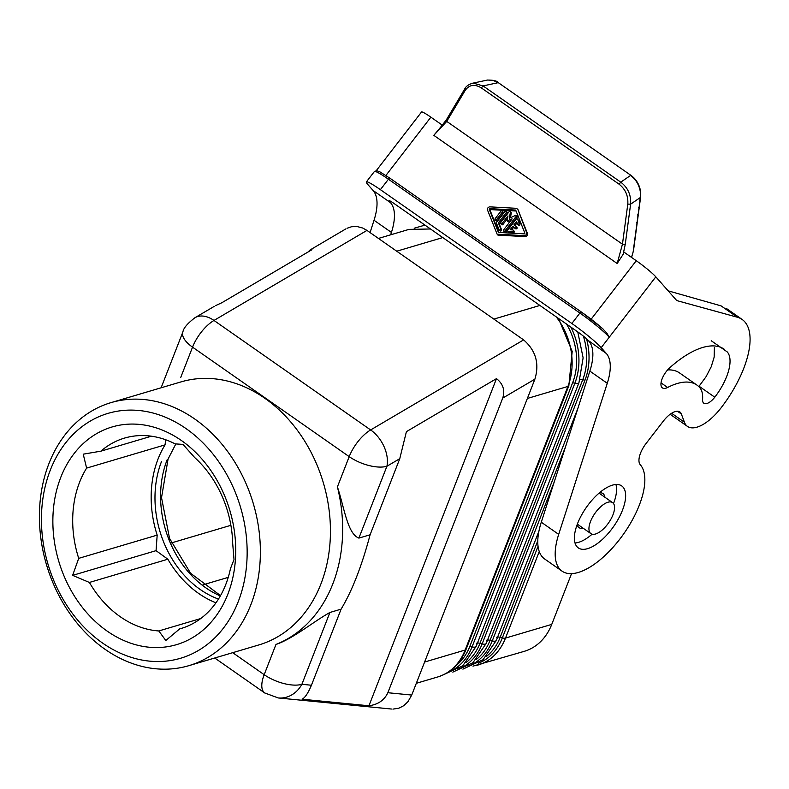 <?xml version="1.0" encoding="UTF-8"?>
<svg xmlns="http://www.w3.org/2000/svg" width="789" height="789" viewBox="0 0 789 789"><rect width="100%" height="100%" fill="white"/><g stroke="black" fill="none" stroke-linecap="round" stroke-linejoin="round"><path stroke-width="1.18" d="M200.751 618.527L158.796 630.953L165.818 640.51L179.655 628.912M180.829 628.577A99.315 78.081 -106.5 0 0 225.802 584.422A99.315 78.081 -106.5 0 0 230.457 568.632L234.017 559.559L232.676 543.276A99.315 78.081 -106.5 0 0 194.656 457.521L182.979 444.394L175.168 443.891A99.315 78.081 -106.5 0 0 127.049 437.402A99.315 78.081 -106.5 0 0 100.884 451.17L151.429 436.199M255.311 645.895A137.158 107.827 -106.5 0 0 330.325 537.289A137.158 107.827 -106.5 0 0 264.848 398.287A137.158 107.827 -106.5 0 0 178.59 382.655M571.532 573.672L551.748 624.395A60.536 47.596 73.5 0 1 524.389 651.29M238.288 601.514A127.7 100.39 -106.5 0 0 186.086 428.634A127.7 100.39 -106.5 0 0 50.299 470.126A127.7 100.39 -106.5 0 0 102.501 643.005A127.7 100.39 -106.5 0 0 238.288 601.514M227.843 594.216A113.508 89.236 -106.5 0 0 181.44 440.538A113.508 89.236 -106.5 0 0 60.743 477.424A113.508 89.236 -106.5 0 0 107.146 631.092A113.508 89.236 -106.5 0 0 227.843 594.216M161.548 461.427A94.591 74.363 -106.5 0 0 218.464 599.078M165.611 439.729L165.079 444.858L86.612 468.104L83.23 454.168L100.884 451.17M392.932 709.114L398.81 708.216L403.81 705.662L408.031 701.589L411.73 695.06L387.853 692.722L502.721 398.09L534.893 379.154C539.577 363.611 535.82 350.523 523.62 339.891L366.964 230.408L213.977 320.452A28.374 18.364 -120.5 0 0 194.962 317.72L214.253 306.359M411.73 695.06L534.893 379.154M230.891 525.306L171.391 542.931M347.032 228.268L351.529 226.739L357.111 226.532L362.703 228.031L366.964 230.408M264.996 693.127A28.374 12.486 -55 0 1 264.187 674.684A28.374 12.318 21.3 0 0 301.891 684.3L311.438 685.237L341.104 609.147L329.901 612.471C313.055 621.91 292.63 638.962 275.982 644.435A141.882 111.545 -106.5 0 0 337.406 486.892L349.202 456.644A28.374 12.318 21.3 0 0 386.906 466.26A28.374 18.364 -120.5 0 0 370.633 429.946L213.977 320.452A28.374 12.486 -55 0 0 192.546 347.15L180.75 377.398M329.901 612.471L301.891 684.3A28.374 24.735 95.6 0 1 278.241 697.949L391.403 709.025M86.612 468.104A99.315 78.081 -106.5 0 0 79.59 482.227A99.315 78.081 -106.5 0 0 78.713 558.356L157.179 535.12A99.315 78.081 -106.5 0 1 165.079 444.858M228.238 577.361L202.881 584.866M595.557 533.995A18.916 8.324 125 0 0 611.071 518.856A18.916 8.324 125 0 0 612.58 502.603A18.916 8.324 125 0 0 607.944 502.238A18.916 8.324 125 0 0 592.44 517.377A18.916 8.324 125 0 0 590.912 533.63A18.916 8.324 125 0 0 595.557 533.995M308.055 251.987L310.264 249.857L311.98 249.679L221.906 302.7L215.505 305.649M341.104 609.147C352.121 590.843 361.786 566.058 370.1 534.774L358.896 538.098C347.387 533.847 344.142 506.844 337.406 486.892M156.054 550.663L167.86 559.214L89.394 582.45L72.618 575.368L156.054 550.663L157.179 535.12M167.86 559.214A99.315 78.081 -106.5 0 0 215.959 602.816M89.394 582.45A99.315 78.081 -106.5 0 0 158.796 630.953M250.853 604.719A137.158 107.827 -106.5 0 0 194.784 419.028A137.158 107.827 -106.5 0 0 106.525 404.086A137.158 107.827 -106.5 0 0 48.938 463.597A137.158 107.827 -106.5 0 0 105.016 649.278A137.158 107.827 -106.5 0 0 188.847 665.669A137.158 107.827 -106.5 0 0 250.853 604.719M370.1 534.774L399.767 458.685L406.404 431.652L496.488 378.631L368.946 705.77L302.088 699.222C304.968 697.831 308.085 693.176 311.438 685.237M387.853 692.722C384.361 700.198 378.069 704.547 368.946 705.77M496.488 378.631C503.096 383.858 505.177 390.348 502.721 398.09M399.767 458.685L386.906 466.26L358.896 538.098M72.618 575.368L78.713 558.356M516.114 216.462A0.75 0.671 -41.4 0 0 515.316 215.446L509.359 218.277L510.414 212.024A0.75 0.671 -41.4 0 0 509.152 211.6L500.729 222.518A0.947 0.848 -41.4 0 0 502.12 223.494L507.958 215.92L507.278 220.821L512.14 218.839L503.648 229.855A0.947 0.848 -41.4 0 0 505.039 230.832L516.114 216.462L516.963 217.419A0.75 0.671 -41.4 0 0 517.002 216.571M496.952 221.867A1.894 1.686 -41.4 0 0 496.646 223.642L499.023 229.599A0.947 0.848 -41.4 0 0 500.709 228.8L498.342 222.833L506.37 212.428A0.947 0.848 -41.4 0 0 504.97 211.462L496.952 221.867M446.86 119.603L446.742 121.398L433.822 135.304L438.822 129.396M625.263 244.294L623.142 254.314L617.176 263.506L622.452 244.205L446.742 121.398L465.165 90.429C469.277 84.67 474.682 83.831 481.369 87.934L619.069 184.182C625.45 189.212 628.36 195.85 627.788 204.095L622.452 244.205L625.263 244.294L630.608 204.183L640.382 197.497L633.133 251.967L631.516 257.392M375.811 171.262L421.523 111.999A18.916 1.805 37.6 0 1 430.873 117.166L442.511 125.303M603.033 328.974L581.552 312.138A1.894 0.828 125 0 1 581.621 312.197A26.481 2.525 37.6 0 1 602.392 328.421L606.84 333.106L609.246 337.228L655.817 276.84A18.916 1.805 37.6 0 0 636.269 260.715L624.079 252.204L623.142 254.314M390.663 234.816L391.433 232.43A56.759 24.972 125 0 0 390.516 202.674L389.579 201.609A9.458 0.907 -142.4 0 1 389.095 200.662A9.458 0.907 -142.4 0 1 393.721 203.276L578.229 332.238A9.458 0.907 -142.4 0 1 588.012 340.296L606.356 353.521A56.759 24.972 125 0 1 607.264 383.286L558.691 534.37A66.217 29.134 125 0 0 562.084 571.177A66.217 29.134 125 0 0 621.831 536.451A66.217 29.134 125 0 0 640.264 464.711A18.916 8.324 125 0 1 646.132 443.408L663.391 421.05A18.906 8.314 125 0 1 680.019 412.065A18.906 8.314 125 0 1 681.361 413.998L684.428 422.233L671.597 413.268M370.071 232.577L374.025 220.269A56.759 24.972 125 0 0 373.108 190.504L390.516 202.674M631.664 257.066L633.133 251.967M516.055 211.008L490.58 209.608L490.077 210.249L489.229 209.292L498.431 232.439L524.389 233.869L524.892 233.219L515.69 210.071L489.732 208.641L489.229 209.292M498.914 232.469L490.077 210.249M510.453 217.754L511.262 212.981A0.75 0.671 -41.4 0 0 511.134 212.458L510.276 211.482M504.496 231.946A0.947 0.848 -41.4 0 0 505.877 231.788L516.963 217.419M508.037 221.443L508.639 221.867L510.483 220.989M501.577 224.609A0.947 0.848 -41.4 0 0 502.968 224.451L507.514 218.553M496.015 220.723A0.947 0.848 -41.4 0 0 497.395 220.555L503.096 213.158A0.947 0.848 -41.4 0 0 503.126 212.063L502.268 211.097A0.947 0.848 -41.4 0 0 500.867 211.235L495.157 218.632A0.947 0.848 -41.4 0 0 496.547 219.598L502.258 212.202A0.947 0.848 -41.4 0 0 502.268 211.097M514.931 225.605L517.051 222.863M511.666 229.846L513.6 227.34L515.69 228.8A0.947 0.848 -41.4 0 0 516.834 227.311M508.55 232.104A0.947 0.848 -41.4 0 0 509.152 232.41L513.254 232.637A0.947 0.848 -41.4 0 0 514.103 231.108M518.265 224.757A0.947 0.848 -41.4 0 0 519.961 223.958L518.501 220.289A0.947 0.848 -41.4 0 0 518.166 219.904M499.861 230.556A0.947 0.848 -41.4 0 0 501.557 229.757L499.19 223.8L507.209 213.385A0.947 0.848 -41.4 0 0 507.238 212.29L506.38 211.314M499.19 223.8L498.342 222.833M497.109 234.165L497.958 235.122L524.941 236.601A2.367 2.111 -41.4 0 0 527.427 233.376L517.86 209.312L526.579 232.41A2.367 2.111 -41.4 0 1 524.093 235.645L497.109 234.165L487.543 210.101A2.367 2.111 -41.4 0 1 490.028 206.866L517.012 208.355M517.426 223.8L516.509 221.512L513.905 224.885L515.996 226.354A0.947 0.848 -41.4 0 1 514.842 227.843L512.751 226.384L510.148 229.767L512.712 229.905A0.947 0.848 -41.4 0 1 512.416 231.68L508.303 231.453A0.947 0.848 -41.4 0 1 507.761 230.082L516.114 219.243A0.947 0.848 -41.4 0 1 517.653 219.332L519.113 222.991A0.947 0.848 -41.4 0 1 517.426 223.8M513.6 227.34L512.751 226.384M637.157 221.709L637.473 220.723M545.041 559.253A66.217 29.134 125 0 1 541.284 522.21L589.856 371.116A56.759 24.972 125 0 0 588.949 341.361M571.857 323.49L579.905 313.046L388.435 179.231L380.387 189.666L571.857 323.49A28.374 2.712 37.6 0 1 601.188 347.673L606.356 353.521M714.39 347.525L714.153 357.161L711.224 366.747L706.047 376.718L699.074 386.225L714.775 397.202A12.545 5.513 125 0 1 703.65 403.08A12.545 5.513 125 0 1 702.575 399.362A42.251 18.591 125 0 0 699.735 387.606A80.084 35.229 125 0 0 696.934 385.081A80.084 35.229 125 0 0 667.622 387.478A14.192 6.243 125 0 1 662.454 387.922A14.192 6.243 125 0 1 669.881 367.635A87.5 38.493 125 0 1 724.499 349.419M655.817 276.84L676.755 300.579L737.311 317.217A76.385 33.611 125 0 1 742.232 319.535A76.385 33.611 125 0 1 721.077 407.844A38.553 16.963 -55 0 1 687.87 426.662A38.553 16.963 -55 0 1 684.428 422.233M714.775 397.202A40.2 17.683 125 0 0 727.251 351.933L711.224 340.74M588.752 504.122A37.833 16.648 125 0 0 578.801 548.217A37.833 16.648 125 0 0 611.278 529.685A37.833 16.648 125 0 0 622.205 486.29A37.833 16.648 125 0 0 588.752 504.122M627.788 204.095L630.608 204.183C631.21 195.031 627.926 187.693 620.765 182.16L630.539 175.474C635.756 179.251 639.001 184.557 640.264 191.382L640.382 197.497L640.698 192.555M487.612 80.024L493.263 80.419L497.869 82.746L483.055 85.912L473.272 83.111M575.033 543A37.833 16.648 125 0 0 592.125 534.183M380.387 189.666A28.374 2.712 -142.4 0 0 366.362 181.924A28.374 2.712 -142.4 0 0 367.95 184.656L373.108 190.504M613.526 503.56A37.833 16.648 125 0 0 615.933 484.485M583.249 528.265A20.81 9.152 -55 0 1 579.027 527.624A20.81 9.152 -55 0 1 577.154 524.685M599.472 492.77A20.81 9.152 -55 0 1 602.895 493.529A20.81 9.152 -55 0 1 604.926 497.257M679.812 373.128A80.084 35.229 125 0 0 667.612 369.923M668.165 290.835L721.107 305.885L737.311 317.217M638.143 214.263L638.469 213.277M637.453 214.933L638.064 214.845M636.457 222.39L637.078 222.291M498.431 82.756L631.101 175.474L498.431 82.756C497.109 80.873 493.391 79.985 487.286 80.084L472.483 83.249C468.38 84.581 465.796 86.504 464.701 88.999L446.288 119.967L439.029 129.179M481.369 87.934L483.055 85.912L620.765 182.16L619.069 184.182M640.126 199.361L640.451 197.447M639.435 200.041L640.047 199.952M639.139 206.817L639.455 205.821M638.439 207.487L639.06 207.399M631.101 175.474C635.776 178.896 638.834 183.65 640.264 189.745L640.264 191.382M476.329 643.331A4.734 2.051 -158.7 0 1 479.978 643.291A57.321 45.072 73.5 0 1 466.2 662.454M416.306 683.304L437.787 676.942C450.894 672.741 460.322 663.529 466.082 649.327L568.849 385.722A4.734 2.051 -158.7 0 1 567.922 386.442L465.155 650.037L424.59 662.05M556.975 317.878A60.536 47.596 -106.5 0 1 567.922 386.442L527.368 398.455M456.111 665.443A57.321 45.072 73.5 0 0 469.889 646.28L572.656 382.685L574.846 383.286L472.069 646.881A59.027 46.403 73.5 0 1 448.073 672.198M466.082 649.327A4.734 2.051 -158.7 0 1 465.155 650.037A60.536 47.596 73.5 0 1 440.755 675.926A60.536 47.596 73.5 0 1 435.834 677.465M486.418 640.343A4.734 2.051 -158.7 0 1 490.068 640.303L492.247 640.905L554.253 481.882M565.614 446.535L490.068 640.303A57.321 45.072 73.5 0 1 476.29 659.466M168.087 459.03A4.734 2.051 -158.7 0 1 167.15 459.77A94.591 74.363 -106.5 0 0 220.338 595.942M469.889 646.28L472.069 646.881A4.734 2.051 -158.7 0 0 476.152 646.369M182.851 332.041A28.374 12.318 21.3 0 0 192.546 347.15L349.202 456.644A28.374 12.486 -55 0 1 370.633 429.946L523.62 339.891M452.817 672.12L472.907 662.73L486.261 643.351A4.734 2.051 -158.7 0 1 482.158 643.893L584.935 380.298A59.027 46.403 -106.5 0 0 586.572 338.856M275.982 644.435L264.187 674.684L232.706 652.681M462.906 669.131L482.996 659.742L496.35 640.362A4.734 2.051 -158.7 0 1 492.247 640.905A59.027 46.403 73.5 0 1 468.252 666.222M580.122 379.42A4.734 2.051 -158.7 0 1 582.746 379.696L584.935 380.298M583.367 336.114A57.321 45.072 -106.5 0 1 582.746 379.696L479.978 643.291L482.158 643.893A59.027 46.403 73.5 0 1 458.162 669.21M442.728 675.108L462.818 665.719L476.171 646.339L578.939 382.744A4.734 2.051 -158.7 0 1 574.846 383.286A59.027 46.403 -106.5 0 0 570.841 327.07M539.262 551.521L505.512 638.084L551.748 624.395M496.508 637.354A4.734 2.051 -158.7 0 1 500.157 637.315L502.337 637.916A59.027 46.403 73.5 0 1 478.341 663.233M537.792 540.771L500.157 637.315A57.321 45.072 73.5 0 1 486.379 656.487M538.059 546.304L502.337 637.916A4.734 2.051 -158.7 0 0 505.512 638.084A60.536 47.596 73.5 0 1 481.112 663.973A60.536 47.596 73.5 0 1 476.191 665.512M572.656 382.685A57.321 45.072 -106.5 0 0 566.551 324.072M442.787 237.568L396.729 251.208M539.913 305.451L493.855 319.091M617.176 263.506L433.792 135.333M385.9 175.474L430.873 117.166M591.148 319.21L636.269 260.715M390.062 200.978L389.579 201.609M374.025 220.269L391.433 232.43M511.262 212.981L510.414 212.024M505.877 231.788L505.039 230.832M497.395 220.555L496.547 219.598M508.639 221.867L507.791 220.91M507.209 213.385L506.37 212.428M501.557 229.757L500.709 228.8M503.096 213.158L502.258 212.202M502.968 224.451L502.12 223.494M524.941 236.601L524.093 235.645M527.427 233.376L526.579 232.41M490.58 209.608L489.732 208.641M519.961 223.958L519.113 222.991M518.501 220.289L517.653 219.332M509.152 232.41L508.303 231.453M513.254 232.637L512.416 231.68M515.69 228.8L514.842 227.843M681.361 413.998L677.396 411.227M589.856 371.116L607.264 383.286M541.284 522.21L558.691 534.37M601.188 347.673L609.246 337.228A28.374 2.712 37.6 0 0 579.905 313.046A1.894 0.828 125 0 1 581.552 312.138L390.082 178.314A1.894 0.828 -55 0 1 390.151 178.373L581.473 312.099M661.044 382.882L667.622 387.478M374.42 171.479A28.374 2.712 -142.4 0 1 388.435 179.231A1.894 0.828 -55 0 1 390.082 178.314L380.051 171.953L376.757 170.661L374.42 171.479L366.362 181.924M465.283 88.634L465.165 90.429M161.114 387.793L182.92 331.863C183.492 328.135 187.506 323.421 194.962 317.72M486.261 643.351L577.942 408.189M214.726 658.006L264.749 692.969L278.241 697.949M496.35 640.362L538.936 531.105M578.939 382.744L583.12 357.851L577.775 331.913M175.839 443.921L168.077 459.05L161.518 497.652L169.546 538.394L190.622 573.307L220.535 595.596M612.589 502.613L599.029 493.135M345.838 228.909L310.126 249.935M524.379 651.3L472.996 666.143M424.285 225.23L424.798 225.003M188.847 665.669L258.9 644.919M414.195 228.218L424.975 225.121M378.444 238.436L409.047 229.372L430.508 228.988M568.849 385.722L572.193 351.421L558.504 318.45M577.361 524.152L590.912 533.63M181.016 381.896L110.953 402.646M516.973 216.531L516.124 215.575M503.629 230.97L504.477 231.927M495.147 219.737L495.985 220.693M499.999 230.782L499.151 229.826M508.126 221.778L507.278 220.821M500.719 223.632L501.557 224.589M518.403 224.983L517.554 224.027M518.363 220.062L517.525 219.105M508.589 232.153L507.741 231.197M514.122 231.128L513.274 230.171M516.973 227.429L516.124 226.473M544.676 559.006L562.084 571.177M670.108 414.264L687.515 426.425M696.934 385.081L679.526 372.921M742.104 319.437L726.561 308.578M633.36 251.661L637.226 222.656M637.492 220.624L638.212 215.21M640.471 198.276L640.609 197.191M640.195 200.307L639.475 205.722M638.488 213.168L639.208 207.754"/></g></svg>
